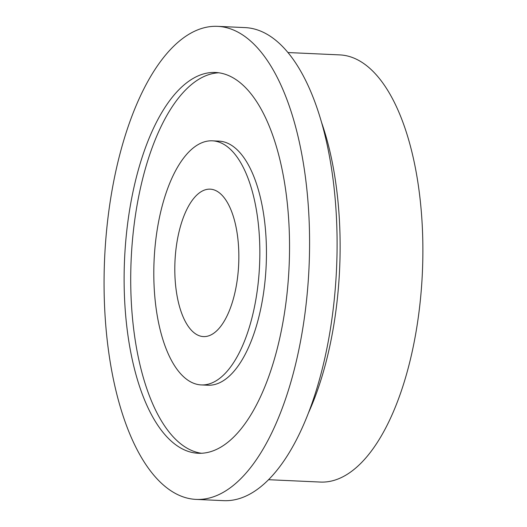 <?xml version="1.0" encoding="UTF-8"?>
<svg xmlns="http://www.w3.org/2000/svg" width="527" height="527" viewBox="0 0 527 527"><rect width="100%" height="100%" fill="white"/><g stroke="black" fill="none" stroke-linecap="round" stroke-linejoin="round"><path stroke-width="0.79" d="M201.274 384.921L207.882 385.217A122.172 52.786 -87.4 0 0 266.181 265.061A122.172 52.786 -87.4 0 0 218.975 141.131L212.374 140.828A122.172 52.786 -87.4 0 0 154.068 260.99A122.172 52.786 -87.4 0 0 201.274 384.921A122.172 52.786 -87.4 0 0 259.58 264.765A122.172 52.786 -87.4 0 0 212.374 140.828M124.53 259.93A190.59 82.35 -87.4 0 0 198.165 453.266A190.59 82.35 -87.4 0 0 289.125 265.819A190.59 82.35 -87.4 0 0 215.484 72.482A190.59 82.35 -87.4 0 0 124.53 259.93M218.777 72.785A190.59 82.35 -87.4 0 0 131.131 260.233A190.59 82.35 -87.4 0 0 201.479 453.26M196.07 499.398L223.586 500.65A236.768 102.297 -87.4 0 0 336.582 267.782A236.768 102.297 -87.4 0 0 245.095 27.602L217.579 26.35A236.768 102.297 -87.4 0 0 104.583 259.218A236.768 102.297 -87.4 0 0 196.07 499.398A236.768 102.297 -87.4 0 0 309.066 266.53A236.768 102.297 -87.4 0 0 217.579 26.35M308.387 413.049A213.797 92.377 -87.4 0 0 339.665 268.019A213.797 92.377 -87.4 0 0 321.602 122.541M268.539 479.702L320.39 482.06A213.797 92.377 -87.4 0 0 422.417 271.78A213.797 92.377 -87.4 0 0 339.81 54.9L287.959 52.542M174.964 261.735A73.793 31.883 -87.4 0 0 203.475 336.588A73.793 31.883 -87.4 0 0 238.691 264.014A73.793 31.883 -87.4 0 0 210.174 189.16A73.793 31.883 -87.4 0 0 174.964 261.735"/></g></svg>
